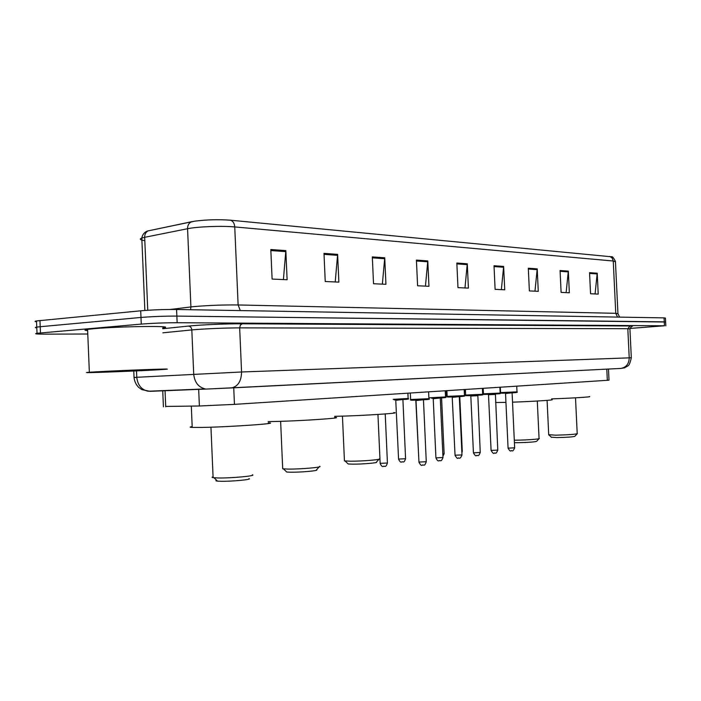 <?xml version="1.0" encoding="UTF-8"?>
<svg xmlns="http://www.w3.org/2000/svg" width="701" height="701" viewBox="0 0 701 701"><rect width="100%" height="100%" fill="white"/><g stroke="black" fill="none" stroke-linecap="round" stroke-linejoin="round"><path stroke-width="1.05" d="M608.468 369.041L609.003 380.135L607.329 380.31L234.441 404.363L199.391 405.993L165.708 406.431M87.774 334.018L44.943 334.14C36.417 334.132 33.771 333.851 37.022 333.29L141.269 324.099C152.792 323.205 164.753 322.749 177.151 322.723L664.452 325.781L629.945 328.436M36.548 321.759C34.577 321.549 34.559 321.277 36.513 320.944L140.708 310.806C152.231 309.824 164.192 309.386 176.582 309.483L664.066 317.886L664.259 321.838L665.635 322.022L176.862 316.098L664.259 321.838L664.452 325.781M140.708 310.806L140.989 317.448C152.511 316.519 164.472 316.063 176.862 316.098C164.472 316.063 152.511 316.519 140.989 317.448L40.202 326.719L140.989 317.448L141.269 324.099M36.794 327.866C34.822 327.682 34.813 327.428 36.767 327.113L40.202 326.719L36.767 327.113L37.022 333.29M270.814 249.512L272.102 279.059L287.112 279.752L285.842 250.607L270.814 249.512M283.414 279.576L285.842 250.607M323.993 253.376L325.238 281.513L338.863 282.135L337.628 254.367L323.993 253.376M335.218 281.968L337.628 254.367M372.319 256.89L373.519 283.739L385.936 284.308L384.744 257.793L372.319 256.89M382.36 284.142L384.744 257.793M416.429 260.089L417.594 285.771L428.951 286.297L427.794 260.921L416.429 260.089M425.446 286.131L427.794 260.921M589.55 272.671L590.549 293.745L598.216 294.105L597.226 273.224L589.55 272.671M595.061 293.956L597.226 273.224M560.073 270.525L561.107 292.387L569.352 292.773L568.327 271.129L560.073 270.525M566.128 292.624L568.327 271.129M528.317 268.22L529.378 290.924L538.272 291.336L537.22 268.869L528.317 268.22M534.977 291.187L537.22 268.869M494.012 265.732L495.108 289.347L504.729 289.785L503.642 266.424L494.012 265.732M501.364 289.636L503.642 266.424M456.842 263.024L457.972 287.629L468.408 288.111L467.287 263.786L456.842 263.024M464.973 287.953L467.287 263.786M191.916 221.656L147.99 230.909C145.764 232.197 144.66 234.336 144.678 237.306L141.804 238.042C142.802 232.487 147.254 230.997 147.99 230.909L194.659 221.174C206.55 219.658 218.493 219.334 230.489 220.202L611.579 256.794C612.253 256.145 613.533 257.679 615.434 261.403M664.066 317.886L665.451 318.096L665.635 321.908M147.122 231.225L146.08 231.724M551.337 437.187L557.05 437.582C567.363 437.354 573.313 436.925 574.89 436.294L577.186 433.796M548.708 434.699L555.604 435.172C568.196 434.874 575.442 434.357 577.344 433.621M551.599 398.887C570.982 398.238 593.326 396.845 589.287 396.556M514.411 442.655L517.732 442.69C528.703 442.454 535.012 441.98 536.668 441.279L539.034 438.695M514.297 440.175L516.155 440.167C526.022 440.132 540.76 439.036 539.227 438.475M512.527 402.164C532.979 401.471 556.252 399.964 551.634 399.666M495.572 402.523L505.947 402.365M347.608 463.414L348.195 463.974L352.542 464.158C362.145 464.264 378.82 462.826 376.419 462.117L379.013 459.225M344.41 460.32L344.436 460.899L350.342 461.197C362.058 461.302 382.413 459.576 379.434 458.752M334.64 416.333L337.058 416.28C361.532 415.789 403.461 413.038 393.743 412.609M286.034 471.344L286.753 472.036L290.608 472.202C300.747 472.378 319.481 470.686 316.493 469.88L319.157 466.901M282.669 468.066L282.696 468.785L288.146 469.083C300.519 469.267 323.38 467.234 319.682 466.305M268.159 421.59L273.372 421.52C299.309 421.064 346.452 417.866 334.692 417.419M216.644 480.281C215.391 480.658 215.68 480.939 217.52 481.131L220.745 481.28C231.461 481.543 252.737 479.51 249.004 478.617M213.078 476.794L212.088 477.232L212.605 477.591L217.976 477.977C231.05 478.266 257.022 475.83 252.395 474.787M192.179 426.611C189.445 427.014 189.454 427.286 192.214 427.417L201.432 427.435C228.947 427.04 282.538 423.273 268.211 422.817M95.993 371.845C122.833 370.277 181.244 368.218 164.437 369.392L156.56 369.891C130.456 371.399 72.501 373.475 89.36 372.266L95.993 371.845M87.634 330.618C84.102 330.337 84.085 329.934 87.581 329.391L94.206 328.673C120.993 326.219 179.438 325.658 162.685 327.902M146.439 370.216L102.302 371.784L146.439 370.216M606.794 369.12L607.329 380.31M165.042 390.545L165.725 406.799M198.672 389.186L199.391 405.993M233.731 387.793L234.441 404.363M207.365 389.02L231.628 387.898C238.033 386.382 241.346 381.081 241.573 371.986L239.663 327.875C224.863 327.963 210.063 328.541 195.246 329.619L191.82 329.926L193.704 374.132C194.598 382.378 198.453 387.303 205.262 388.924L148.051 391.228C141.4 389.712 137.641 385.068 136.783 377.287L241.573 371.986L631.312 357.782C630.19 362.811 629.077 365.493 627.965 365.834L624.53 367.859L620.551 368.446L209.091 388.95L150.11 391.324L141.9 389.66L138.588 387.311C135.941 384.551 134.426 381.256 134.04 377.453L136.783 377.287L136.511 370.89M162.72 328.734L188.367 326.079C199.592 324.861 228 323.66 242.292 323.783L629.997 325.991L627.816 328.699L629.218 357.825C628.999 363.828 626.247 367.359 620.972 368.419L231.12 387.942M629.997 325.991C632.775 326.018 633.301 326.158 631.566 326.412L629.919 328.769M631.312 357.755L629.927 328.918L627.816 328.699L239.663 327.875L240.364 325.08L242.292 323.783M177.151 322.723L176.582 309.483M40.456 332.922L39.957 320.523M188.367 326.079C190.365 326.298 191.522 327.577 191.82 329.926L162.886 332.8M136.791 377.506L134.04 377.453L133.768 371.013M152.792 391.132L151.67 391.088M240.294 310.578L238.121 304.961L615.75 313.321L617.94 313.689L619.596 317.124M194.659 221.174L190.935 222.051C188.674 223.391 187.553 225.608 187.57 228.719L190.909 306.933L194.3 306.565C208.898 305.338 223.505 304.804 238.121 304.961L234.747 226.931C222.147 225.696 197.393 226.633 187.57 228.719L144.678 237.306L147.753 310.254M144.853 310.455L141.804 238.042C139.096 239.067 140.095 239.952 144.818 240.688M230.489 220.202C233.012 221.06 234.423 223.304 234.747 226.931L613.252 261.009L612.192 258.038L609.739 256.435M617.932 313.461L615.46 261.859L613.252 261.009L615.75 313.321L617.537 317.089M170.212 309.456L190.909 306.933L190.584 309.719M456.886 263.891L467.26 264.636M494.056 266.555L503.616 267.247M528.352 269.018L537.194 269.648M560.108 271.296L568.301 271.883M589.585 273.408L597.208 273.951M416.464 260.991L427.776 261.806M372.362 257.828L384.718 258.722M324.037 254.367L337.602 255.339M270.858 250.555L285.815 251.624M500.549 392.604L516.996 391.868L516.733 386.155M515.892 392.56L501.066 393.138M512.317 392.788L505.535 393.533L508.067 448.158L514.648 447.808L512.116 393.243M508.067 448.079L508.067 448.158C509.504 450.682 510.477 451.575 510.968 450.813C512.028 449.823 512.378 453.039 514.657 447.878M511.791 450.725L511.187 450.813M483.445 393.804L500.172 393.068L499.901 387.241M499.024 393.778L483.962 394.365M495.204 394.435L488.509 394.733L491.086 450.445L497.78 450.086L495.414 393.997M491.077 450.366L491.086 450.445C492.698 453.065 493.679 453.968 494.012 453.153C495.756 452.276 495.616 455.089 497.78 450.165M494.871 453.065L494.249 453.153M465.657 395.066L482.674 394.304L482.402 388.372M478.713 394.97L466.183 395.627M477.618 395.706L470.818 396.012L473.429 452.837L480.238 452.452L477.837 395.268M473.42 452.75L473.429 452.837C474.919 455.448 475.9 456.369 476.382 455.589C478.073 454.704 478.126 457.543 480.238 452.539M477.285 455.501L476.636 455.589M447.15 396.372L464.474 395.592L464.193 389.546M446.896 390.659L447.159 396.442C446.353 396.968 447.65 397.143 451.058 396.95L447.685 396.95M459.541 396.582L452.399 397.336M455.054 455.221L461.985 454.923L459.33 397.055M460.548 396.267L451.085 396.95M458.989 458.025L458.314 458.121M428.872 397.809L445.521 396.941L445.24 390.764M441.63 397.625L431.746 398.326C441.989 397.844 447.764 397.8 445.538 397.011M440.5 397.949L433.227 398.755L435.926 457.902L442.979 457.481L440.289 398.431M435.917 457.797L435.926 457.902C437.117 460.391 438.116 461.346 438.931 460.759C440.833 459.856 440.815 462.748 442.988 457.587M439.939 460.662L439.238 460.759M410.611 399.517L428.916 398.685L428.6 391.841M410.322 393.016L410.62 399.596C409.927 400.157 411.224 400.332 414.501 400.148L411.172 400.122M423.702 399.745L416.157 400.543M418.944 462.064L426.269 461.731L423.483 400.245M427.54 399.5L414.536 400.148M423.124 465.052L422.379 465.157M464.43 394.645L464.439 389.528M461.828 451.47L462.274 451.295L459.768 396.564M445.477 395.986L446.563 395.82L446.327 390.694M442.822 453.95L444.119 453.678L441.577 397.888M393.147 399.342L408.131 398.501L407.894 393.173M406.773 399.281L394.242 399.903C404.451 399.421 410.453 399.36 408.14 398.58M403.145 399.509L395.925 400.289M398.571 459.059L405.581 458.734L402.926 399.991M402.576 461.898L401.848 461.994M380.152 463.352L387.425 463.01L385.226 413.949M384.314 466.314L383.543 466.419M162.737 390.641L163.421 406.834M665.827 325.842L665.635 322.022M36.513 320.944L36.767 327.113M577.203 433.56L575.512 397.809M548.717 434.935L547.095 400.376M551.591 437.424L548.979 434.988M539.051 438.405L537.299 401.025M344.436 460.899L342.447 416.14M348.195 463.974L345.058 460.986M282.696 468.785L280.628 421.327M286.753 472.036L283.467 468.881M192.214 427.417L191.312 406.186M213.113 477.688L210.948 427.189M217.52 481.131L214.059 477.802M89.36 372.266L87.581 329.391M500.304 387.215L500.558 392.656C499.603 393.165 500.935 393.314 504.545 393.121C514.42 392.867 518.574 392.472 517.005 391.92M505.342 393.095L505.535 393.533M483.191 388.319L483.445 393.866C482.533 394.383 483.856 394.54 487.414 394.348C499.287 393.778 501.495 393.874 500.181 393.121M488.317 394.312L488.509 394.759M465.403 389.467L465.666 395.127C464.798 395.653 466.112 395.82 469.6 395.618C481.683 395.049 484.093 395.119 482.682 394.365M470.625 395.583L470.818 396.039M452.215 396.906L455.054 455.317C456.57 457.972 457.569 458.91 458.042 458.121C459.173 457.113 459.698 460.426 461.985 455.01M464.483 395.662C466.13 396.24 461.652 396.67 451.058 396.95M433.043 398.282L433.227 398.755M415.982 400.096L418.953 462.187C420.434 464.956 421.467 465.937 422.037 465.149C424.131 464.237 424.149 467.129 426.278 461.854M428.924 398.764C431.352 399.57 425.113 399.658 414.501 400.148M473.289 449.884L473.21 449.367M464.675 394.619L464.456 395.136M462.274 451.383L461.889 452.942M446.572 395.881L445.503 396.538M444.127 453.766L442.918 456.246M418.76 457.858L415.798 400.105M395.741 399.85L398.571 459.164C399.719 461.591 400.7 462.537 401.533 461.994C403.531 461.092 403.478 463.939 405.59 458.831M387.434 463.124C385.27 468.399 385.366 465.49 383.175 466.41C382.352 466.962 381.344 465.981 380.152 463.475L377.953 414.457"/></g></svg>
